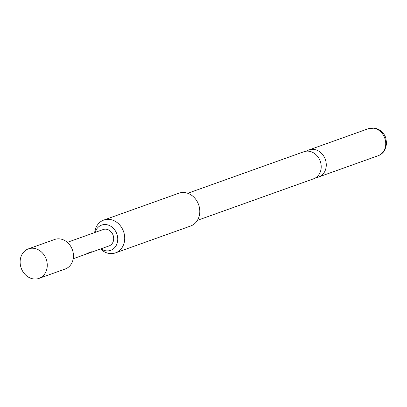 <?xml version="1.0" encoding="UTF-8"?>
<svg xmlns="http://www.w3.org/2000/svg" width="407" height="407" viewBox="0 0 407 407"><rect width="100%" height="100%" fill="white"/><g stroke="black" fill="none" stroke-linecap="round" stroke-linejoin="round"><path stroke-width="0.61" d="M187.729 193.279L303.927 151.73A14.377 12.174 70.3 0 1 309.183 151.262A14.377 12.174 70.3 0 1 321.001 164.174A14.377 12.174 70.3 0 1 313.604 178.805L197.41 220.35M73.214 258.745L85.495 254.355L88.197 253.006L92.048 251.633L90.71 252.467L86.508 253.993L109.086 245.92A8.715 7.377 -109.7 0 0 113.568 237.052A8.715 7.377 -109.7 0 0 106.405 229.227A8.715 7.377 -109.7 0 0 103.22 229.512L67.348 242.338M86.508 253.993L85.999 254.151M34.147 248.346A15.685 13.278 -109.7 0 0 28.414 248.855A15.685 13.278 -109.7 0 0 20.35 264.82A15.685 13.278 -109.7 0 0 33.242 278.902A15.685 13.278 -109.7 0 0 38.975 278.393A15.685 13.278 -109.7 0 0 47.039 262.429A15.685 13.278 -109.7 0 0 34.147 248.346M38.975 278.393L65.166 269.027A15.685 13.278 -109.7 0 0 73.229 253.068A15.685 13.278 -109.7 0 0 60.338 238.98A15.685 13.278 -109.7 0 0 54.604 239.494L28.414 248.855M100.967 248.825A13.4 11.345 -109.7 0 0 105.764 250.773A13.4 11.345 -109.7 0 0 117.745 239.545A13.4 11.345 -109.7 0 0 106.537 224.659A13.4 11.345 -109.7 0 0 95.101 232.412M100.544 248.972A17.425 14.754 -109.7 0 0 109.142 253.444A17.425 14.754 -109.7 0 0 115.512 252.874A17.425 14.754 -109.7 0 0 124.715 238.843A17.425 14.754 -109.7 0 0 110.149 219.49A17.425 14.754 -109.7 0 0 103.78 220.06A17.425 14.754 -109.7 0 0 94.678 232.565M115.512 252.874L190.588 226.033A17.425 14.754 -109.7 0 0 199.791 211.996A17.425 14.754 -109.7 0 0 178.851 193.213L103.78 220.06M316.02 177.564A14.377 12.174 -109.7 0 0 318.676 176.989A14.377 12.174 -109.7 0 0 326.068 162.362A14.377 12.174 -109.7 0 0 314.255 149.45A14.377 12.174 -109.7 0 0 308.994 149.918A14.377 12.174 -109.7 0 0 306.583 151.16M91.483 251.836L87.083 253.765M368.447 128.663L374.588 128.098C379.95 129.187 383.674 132.407 385.765 137.764L386.65 143.702L384.951 149.837C383.363 152.671 381.089 154.635 378.128 155.733A14.377 12.174 -109.7 0 0 385.521 141.102A14.377 12.174 -109.7 0 0 373.702 128.19A14.377 12.174 -109.7 0 0 368.447 128.663L308.994 149.918M378.128 155.733L318.676 176.989"/></g></svg>
